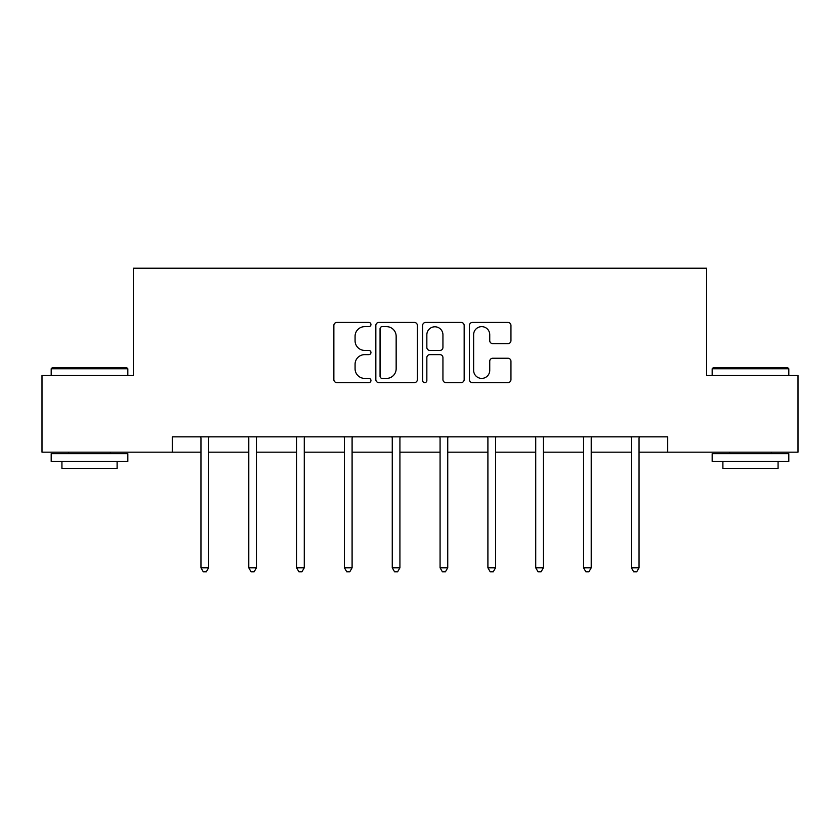 <?xml version="1.0" encoding="UTF-8"?>
<svg xmlns="http://www.w3.org/2000/svg" width="840" height="840" viewBox="0 0 840 840"><rect width="100%" height="100%" fill="white"/><g stroke="black" fill="none" stroke-linecap="round" stroke-linejoin="round"><path stroke-width="1.26" d="M370.955 324.534A2.111 2.111 0 0 0 368.844 322.434L336.872 322.434A3.014 3.014 0 0 0 333.858 325.437L333.858 379.606A3.014 3.014 0 0 0 336.872 382.62L368.844 382.62A2.111 2.111 0 0 0 370.955 380.51A2.111 2.111 0 0 0 368.844 378.399L364.707 378.399A9.629 9.629 0 0 1 355.079 368.77L355.079 364.256A9.629 9.629 0 0 1 364.707 354.627L368.844 354.627A2.111 2.111 0 0 0 370.955 352.527A2.111 2.111 0 0 0 368.844 350.417L364.707 350.417A9.629 9.629 0 0 1 355.079 340.788L355.079 336.273A9.629 9.629 0 0 1 364.707 326.644L368.844 326.644A2.111 2.111 0 0 0 370.955 324.534M507.948 343.644A3.014 3.014 0 0 0 510.951 340.641L510.951 325.437A3.014 3.014 0 0 0 507.948 322.434L472.437 322.434A3.014 3.014 0 0 0 469.423 325.437L469.423 379.606A3.014 3.014 0 0 0 472.437 382.62L507.948 382.62A3.014 3.014 0 0 0 510.951 379.606L510.951 361.253A3.014 3.014 0 0 0 507.948 358.239L492.744 358.239A3.014 3.014 0 0 0 489.741 361.253L489.741 370.356A8.053 8.053 0 0 1 481.688 378.399A8.053 8.053 0 0 1 473.634 370.356L473.634 334.698A8.053 8.053 0 0 1 481.688 326.644A8.053 8.053 0 0 1 489.741 334.698L489.741 340.641A3.014 3.014 0 0 0 492.744 343.644L507.948 343.644M172.294 452.161L42 452.161L42 375.522L133.361 375.522L133.361 268.223L706.639 268.223L706.639 375.522L798 375.522L798 452.161L667.706 452.161L667.706 436.832L172.294 436.832L172.294 452.161L200.959 452.161M417.365 325.437A3.014 3.014 0 0 0 414.362 322.434L378.851 322.434A3.014 3.014 0 0 0 375.837 325.437L375.837 379.606A3.014 3.014 0 0 0 378.851 382.62L414.362 382.62A3.014 3.014 0 0 0 417.365 379.606L417.365 325.437M425.639 322.434L461.149 322.434A3.014 3.014 0 0 1 464.163 325.437L464.163 379.606A3.014 3.014 0 0 1 461.149 382.62L445.956 382.62A3.014 3.014 0 0 1 442.943 379.606L442.943 357.641A3.014 3.014 0 0 0 439.94 354.627L429.86 354.627A3.014 3.014 0 0 0 426.846 357.641L426.846 380.51A2.111 2.111 0 0 1 424.736 382.62A2.111 2.111 0 0 1 422.636 380.51L422.636 325.437A3.014 3.014 0 0 1 425.639 322.434M208.625 452.161L248.777 452.161M256.442 452.161L296.604 452.161M304.269 452.161L344.431 452.161M352.096 452.161L392.259 452.161M399.924 452.161L440.076 452.161M447.741 452.161L487.904 452.161M495.569 452.161L535.731 452.161M543.396 452.161L583.558 452.161M591.224 452.161L631.375 452.161M639.041 452.161L667.706 452.161M382.158 326.644A2.111 2.111 0 0 0 380.058 328.755L380.058 376.299A2.111 2.111 0 0 0 382.158 378.399L386.526 378.399A9.629 9.629 0 0 0 396.155 368.77L396.155 336.273A9.629 9.629 0 0 0 386.526 326.644L382.158 326.644M442.943 334.845A8.053 8.053 0 0 0 434.899 326.792A8.053 8.053 0 0 0 426.846 334.845L426.846 347.413A3.014 3.014 0 0 0 429.86 350.417L439.94 350.417A3.014 3.014 0 0 0 442.943 347.413L442.943 334.845M209.024 436.832L208.845 437.283A3.066 3.066 0 0 0 208.625 438.428L208.625 567.798L200.959 567.798L200.959 438.428A3.066 3.066 0 0 0 200.739 437.283L200.55 436.832M208.625 567.798L206.325 571.778L203.259 571.778L200.959 567.798M52.122 367.857L126.924 367.857L127.838 368.77L51.198 368.77L52.122 367.857M89.523 461.36L51.198 461.36L51.198 453.695L127.838 453.695L127.838 461.36L89.523 461.36M117.107 461.36L117.107 468.405L61.929 468.405L61.929 461.36M713.076 367.857L787.878 367.857L788.802 368.77L712.163 368.77L713.076 367.857M750.477 461.36L712.163 461.36L712.163 453.695L788.802 453.695L788.802 461.36L750.477 461.36M778.071 461.36L778.071 468.405L722.894 468.405L722.894 461.36M256.851 436.832L256.662 437.283A3.066 3.066 0 0 0 256.442 438.428L256.442 567.798L248.777 567.798L248.777 438.428A3.066 3.066 0 0 0 248.556 437.283L248.378 436.832M256.442 567.798L254.142 571.778L251.076 571.778L248.777 567.798M304.668 436.832L304.49 437.283A3.066 3.066 0 0 0 304.269 438.428L304.269 567.798L296.604 567.798L296.604 438.428A3.066 3.066 0 0 0 296.383 437.283L296.205 436.832M304.269 567.798L301.969 571.778L298.904 571.778L296.604 567.798M352.495 436.832L352.317 437.283A3.066 3.066 0 0 0 352.096 438.428L352.096 567.798L344.431 567.798L344.431 438.428A3.066 3.066 0 0 0 344.211 437.283L344.032 436.832M352.096 567.798L349.797 571.778L346.731 571.778L344.431 567.798M400.323 436.832L400.144 437.283A3.066 3.066 0 0 0 399.924 438.428L399.924 567.798L392.259 567.798L392.259 438.428A3.066 3.066 0 0 0 392.038 437.283L391.85 436.832M399.924 567.798L397.625 571.778L394.558 571.778L392.259 567.798M448.151 436.832L447.962 437.283A3.066 3.066 0 0 0 447.741 438.428L447.741 567.798L440.076 567.798L440.076 438.428A3.066 3.066 0 0 0 439.856 437.283L439.677 436.832M447.741 567.798L445.442 571.778L442.376 571.778L440.076 567.798M495.968 436.832L495.789 437.283A3.066 3.066 0 0 0 495.569 438.428L495.569 567.798L487.904 567.798L487.904 438.428A3.066 3.066 0 0 0 487.683 437.283L487.505 436.832M495.569 567.798L493.269 571.778L490.203 571.778L487.904 567.798M543.795 436.832L543.617 437.283A3.066 3.066 0 0 0 543.396 438.428L543.396 567.798L535.731 567.798L535.731 438.428A3.066 3.066 0 0 0 535.51 437.283L535.332 436.832M543.396 567.798L541.097 571.778L538.03 571.778L535.731 567.798M591.623 436.832L591.444 437.283A3.066 3.066 0 0 0 591.224 438.428L591.224 567.798L583.558 567.798L583.558 438.428A3.066 3.066 0 0 0 583.338 437.283L583.149 436.832M591.224 567.798L588.924 571.778L585.858 571.778L583.558 567.798M639.45 436.832L639.261 437.283A3.066 3.066 0 0 0 639.041 438.428L639.041 567.798L631.375 567.798L631.375 438.428A3.066 3.066 0 0 0 631.155 437.283L630.976 436.832M639.041 567.798L636.741 571.778L633.675 571.778L631.375 567.798M51.198 375.522L51.198 368.77M68.67 453.695L68.67 452.161M110.365 453.695L110.365 452.161M127.838 375.522L127.838 368.77M712.163 375.522L712.163 368.77M729.635 453.695L729.635 452.161M771.33 453.695L771.33 452.161M788.802 375.522L788.802 368.77"/></g></svg>
